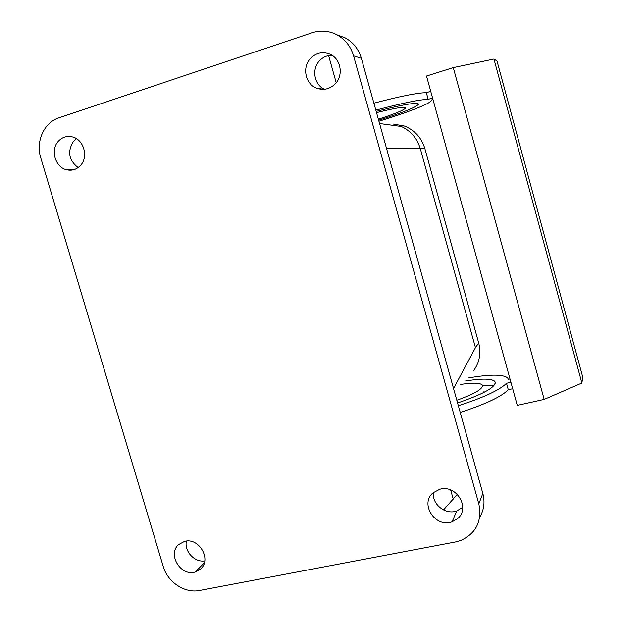 <?xml version="1.0" encoding="UTF-8"?>
<svg xmlns="http://www.w3.org/2000/svg" width="622" height="622" viewBox="0 0 622 622"><rect width="100%" height="100%" fill="white"/><g stroke="black" fill="none" stroke-linecap="round" stroke-linejoin="round"><path stroke-width="0.93" d="M457.341 494.311L443.525 509.939M478.823 503.874L353.576 55.84C350.761 46.409 345.226 39.388 336.968 34.801C328.937 30.703 320.649 30.019 312.088 32.748L58.818 117.861C44.007 122.487 35.54 141.528 40.764 157.832L163.236 566.471C167.621 582.161 184.827 593.59 199.623 590.465L455.483 541.964L460.77 540.487C476.211 533.287 482.229 521.081 478.823 503.874L482.835 493.448C485.082 502.063 484.025 510.024 479.671 517.325M392.987 124.019L404.393 126.025L399.41 125.691C409.952 129.928 416.927 137.61 420.332 148.744L475.465 347.659L420.332 148.744C417.222 138.426 410.909 131.009 401.384 126.499L379.575 123.529M337.707 35.081L345.249 37.903C353.273 42.366 358.653 49.169 361.374 58.328L482.835 493.448M331.961 55.257C327.141 55.288 323.005 57.1 319.568 60.692C311.389 68.964 314.126 84.763 324.459 89.273M433.448 492.5C431.761 504.232 445.554 515.195 456.773 510.973L462.745 507.311M58.243 141.373C49.97 150.205 55.545 167.94 67.184 169.907C72.393 170.871 76.856 169.355 80.565 165.374C88.767 156.798 83.659 139.227 72.23 136.863C66.764 135.674 62.099 137.182 58.243 141.373M178.568 544.608C167.139 554.365 180.924 576.889 195.316 571.968L200.634 568.974C211.985 559.512 198.869 537.089 184.509 541.397L178.568 544.608M310.588 58.297C301.989 67.013 305.208 83.721 316.256 88.021C323.3 90.649 329.613 89.273 335.204 83.877C343.624 75.495 341.019 59.191 330.453 54.402C323.075 51.276 316.458 52.575 310.588 58.297M433.153 492.756C419.415 503.719 435.338 528.265 452.031 521.819L457.442 518.756C470.916 508.267 456.346 484.048 439.731 489.281L433.153 492.756M76.506 138.706L73.489 141.342C67.184 151.473 68.731 160.219 78.147 167.59M186.398 541.078C184.058 551.271 194.655 562.723 204.762 560.881M510.911 382.266L506.502 383.276C499.746 390.041 483.691 397.52 458.344 405.723M509.993 378.946L508.329 379.327L507.645 377.912C503.035 374.257 490.066 374.242 468.747 377.873M465.606 380.967C481.731 378.394 491.481 378.534 494.863 381.372C497.095 386.449 484.67 393.648 457.582 402.97M460.715 384.419C472.572 382.6 479.71 382.755 482.12 384.87C483.807 388.447 475.379 393.578 456.82 400.249M378.938 121.228L379.778 120.971C406.788 112.73 429.312 104.053 431.24 100.78L431.318 100.025L432.982 99.512M375.836 110.125C402.022 103.182 419.469 99.59 428.177 99.349L432.562 97.996M378.363 119.191C394.27 114.075 403.281 110.421 405.388 108.22C405.567 106.315 395.95 107.785 376.535 112.629M378.658 120.233C401.726 112.986 414.944 107.754 418.295 104.519C418.419 101.876 404.378 104.162 376.186 111.385M506.502 383.276L508.283 389.714C501.565 396.626 485.549 404.191 460.218 412.417M508.283 389.714L512.683 388.719M544.172 399.402L453.29 67.604L426.513 76.024L517.279 405.373L544.172 399.402L581.873 383.028L582.76 377.165L497.017 61.026L493.946 59.02L581.873 383.028M482.408 385.321C487.236 385.111 490.952 385.352 493.557 386.052M483.862 391.152L484.274 392.257M428.177 99.349L426.334 92.678L430.727 91.317M426.334 92.678C417.587 92.771 400.109 96.27 373.9 103.174M453.29 67.604L493.946 59.02M404.393 126.025C414.711 130.169 421.529 137.68 424.849 148.557L478.691 342.994C481.28 353.366 479.484 362.743 473.303 371.101M450.67 489.973L453.236 499.124M478.691 342.994L475.465 347.659L453.539 388.486M424.849 148.557L386.48 148.269M353.576 55.84L361.374 58.328M328.595 55.568L336.214 82.695M336.968 34.801L345.249 37.903M323.821 89.327L316.256 88.021M456.773 510.965L452.031 521.819M74.399 169.526L67.184 169.907M204.374 562.731L195.316 571.968M494.863 381.372L495.369 383.199M418.07 103.68L418.295 104.519"/></g></svg>

